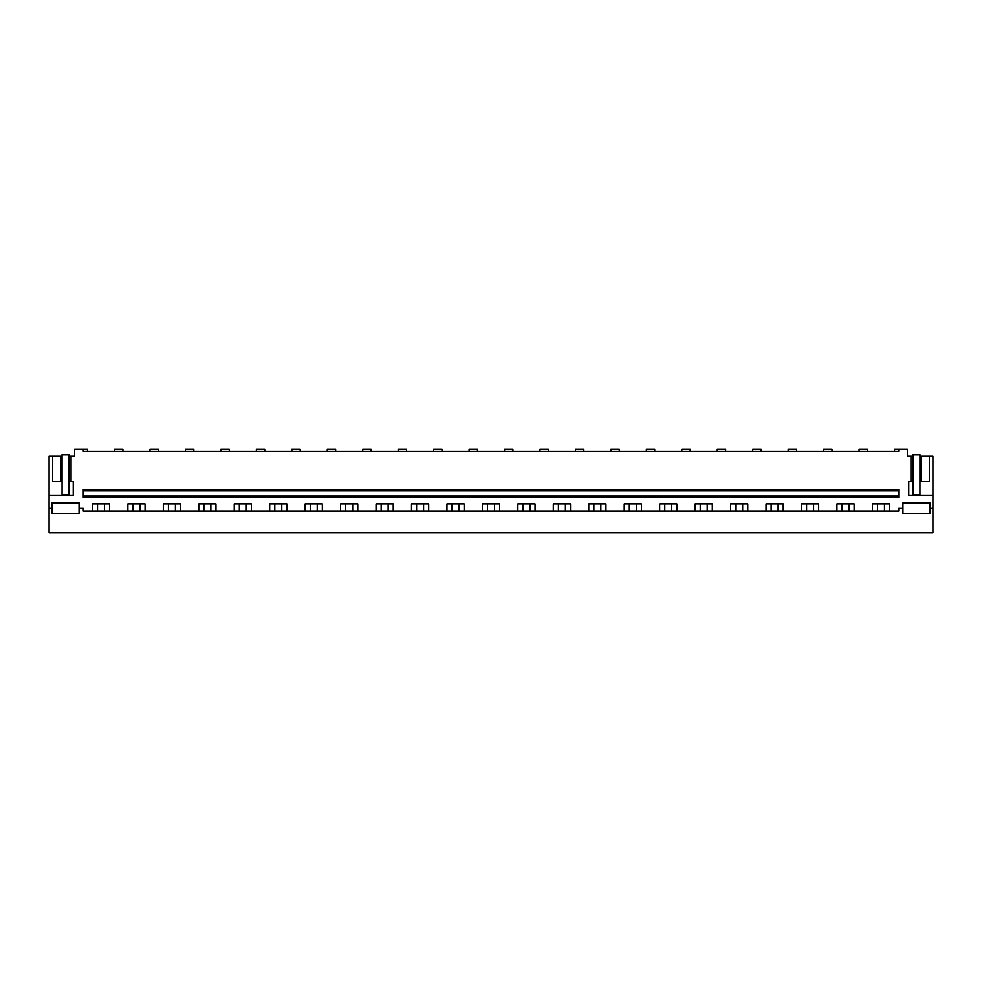 <?xml version="1.0" encoding="UTF-8"?>
<svg xmlns="http://www.w3.org/2000/svg" width="982" height="982" viewBox="0 0 982 982"><rect width="100%" height="100%" fill="white"/><g stroke="black" fill="none" stroke-linecap="round" stroke-linejoin="round"><path stroke-width="1.47" d="M932.9 495.186L932.9 532.87L49.1 532.87L49.1 495.186L73.245 495.186L73.245 481.585L71.072 481.585L71.072 456.102L74.644 456.102L74.644 449.13L83.298 449.13L83.298 451.217L898.702 451.217L898.702 449.13L907.356 449.13L907.356 456.102L910.928 456.102L910.928 481.585L908.755 481.585L908.755 495.186L932.9 495.186L932.9 456.102L921.349 456.102L921.349 481.585L929.402 481.585L929.402 456.102M49.1 508.443L52.071 508.443L52.071 502.87L79.063 502.87L79.063 508.443L83.298 508.443L83.298 511.094L898.702 511.094L898.702 508.443L902.937 508.443L902.937 502.87L929.929 502.87L929.929 513.328L902.937 513.328L902.937 508.443M83.298 449.13L87.484 449.13L87.484 451.217M92.431 511.094L92.431 503.913L109.616 503.913L109.616 511.094M127.881 511.094L127.881 503.913L145.066 503.913L145.066 511.094M163.331 511.094L163.331 503.913L180.516 503.913L180.516 511.094M198.781 511.094L198.781 503.913L215.979 503.913L215.979 511.094M234.244 511.094L234.244 503.913L251.429 503.913L251.429 511.094M269.694 511.094L269.694 503.913L286.879 503.913L286.879 511.094M305.144 511.094L305.144 503.913L322.329 503.913L322.329 511.094M340.594 511.094L340.594 503.913L357.779 503.913L357.779 511.094M376.045 511.094L376.045 503.913L393.23 503.913L393.23 511.094M411.507 511.094L411.507 503.913L428.692 503.913L428.692 511.094M446.957 511.094L446.957 503.913L464.142 503.913L464.142 511.094M482.408 511.094L482.408 503.913L499.593 503.913L499.593 511.094M517.858 511.094L517.858 503.913L535.043 503.913L535.043 511.094M553.308 511.094L553.308 503.913L570.493 503.913L570.493 511.094M588.77 511.094L588.77 503.913L605.955 503.913L605.955 511.094M624.221 511.094L624.221 503.913L641.406 503.913L641.406 511.094M659.671 511.094L659.671 503.913L676.856 503.913L676.856 511.094M695.121 511.094L695.121 503.913L712.306 503.913L712.306 511.094M730.571 511.094L730.571 503.913L747.756 503.913L747.756 511.094M766.021 511.094L766.021 503.913L783.219 503.913L783.219 511.094M801.484 511.094L801.484 503.913L818.669 503.913L818.669 511.094M836.934 511.094L836.934 503.913L854.119 503.913L854.119 511.094M872.384 511.094L872.384 503.913L889.569 503.913L889.569 511.094M49.1 495.186L49.1 456.102L60.651 456.102L60.651 481.585L62.075 481.585L62.075 456.102L60.651 456.102M71.072 456.102L69.059 456.102L69.059 481.585L71.072 481.585M52.598 456.102L52.598 481.585L60.651 481.585M52.071 508.443L52.071 513.328L79.063 513.328L79.063 508.443M932.9 508.443L929.929 508.443M83.298 496.094L83.298 497.493L898.702 497.493L898.702 496.094L83.298 496.094L83.298 490.865L898.702 490.865L898.702 496.094M898.702 490.865L898.702 489.466L83.298 489.466L83.298 490.865M114.563 451.217L114.563 449.13L122.934 449.13L122.934 451.217M150.013 451.217L150.013 449.13L158.384 449.13L158.384 451.217M185.463 451.217L185.463 449.13L193.847 449.13L193.847 451.217M220.913 451.217L220.913 449.13L229.297 449.13L229.297 451.217M256.376 451.217L256.376 449.13L264.747 449.13L264.747 451.217M291.826 451.217L291.826 449.13L300.197 449.13L300.197 451.217M327.276 451.217L327.276 449.13L335.648 449.13L335.648 451.217M362.726 451.217L362.726 449.13L371.098 449.13L371.098 451.217M398.176 451.217L398.176 449.13L406.56 449.13L406.56 451.217M433.639 451.217L433.639 449.13L442.01 449.13L442.01 451.217M469.089 451.217L469.089 449.13L477.461 449.13L477.461 451.217M504.539 451.217L504.539 449.13L512.911 449.13L512.911 451.217M539.99 451.217L539.99 449.13L548.361 449.13L548.361 451.217M575.44 451.217L575.44 449.13L583.824 449.13L583.824 451.217M610.902 451.217L610.902 449.13L619.274 449.13L619.274 451.217M646.352 451.217L646.352 449.13L654.724 449.13L654.724 451.217M681.803 451.217L681.803 449.13L690.174 449.13L690.174 451.217M717.253 451.217L717.253 449.13L725.624 449.13L725.624 451.217M752.703 451.217L752.703 449.13L761.087 449.13L761.087 451.217M788.153 451.217L788.153 449.13L796.537 449.13L796.537 451.217M823.616 451.217L823.616 449.13L831.987 449.13L831.987 451.217M859.066 451.217L859.066 449.13L867.437 449.13L867.437 451.217M894.516 451.217L894.516 449.13L898.702 449.13M910.928 456.102L912.941 456.102L912.941 481.585L910.928 481.585M912.941 481.585L912.941 494.486L919.925 494.486L919.925 456.102L921.349 456.102M919.925 481.585L921.349 481.585M908.755 481.585L908.755 495.186M929.929 502.87L929.929 513.328M919.925 494.462L919.925 487.44M104.509 511.094L104.509 503.913M97.537 511.094L97.537 503.913M139.96 511.094L139.96 503.913M132.987 511.094L132.987 503.913M175.422 511.094L175.422 503.913M168.438 511.094L168.438 503.913M210.872 511.094L210.872 503.913M203.888 511.094L203.888 503.913M246.322 511.094L246.322 503.913M239.338 511.094L239.338 503.913M281.773 511.094L281.773 503.913M274.8 511.094L274.8 503.913M317.223 511.094L317.223 503.913M310.251 511.094L310.251 503.913M352.685 511.094L352.685 503.913M345.701 511.094L345.701 503.913M388.135 511.094L388.135 503.913M381.151 511.094L381.151 503.913M423.586 511.094L423.586 503.913M416.601 511.094L416.601 503.913M459.036 511.094L459.036 503.913M452.064 511.094L452.064 503.913M494.486 511.094L494.486 503.913M487.514 511.094L487.514 503.913M529.936 511.094L529.936 503.913M522.964 511.094L522.964 503.913M565.399 511.094L565.399 503.913M558.414 511.094L558.414 503.913M600.849 511.094L600.849 503.913M593.865 511.094L593.865 503.913M636.299 511.094L636.299 503.913M629.315 511.094L629.315 503.913M671.749 511.094L671.749 503.913M664.777 511.094L664.777 503.913M707.2 511.094L707.2 503.913M700.227 511.094L700.227 503.913M742.662 511.094L742.662 503.913M735.678 511.094L735.678 503.913M778.112 511.094L778.112 503.913M771.128 511.094L771.128 503.913M813.562 511.094L813.562 503.913M806.578 511.094L806.578 503.913M849.013 511.094L849.013 503.913M842.04 511.094L842.04 503.913M884.463 511.094L884.463 503.913M877.491 511.094L877.491 503.913M62.075 481.585L62.075 494.486L69.059 494.486L69.059 481.585M69.059 456.102L69.059 454.715L62.075 454.715L62.075 456.102M919.925 456.102L919.925 454.715L912.941 454.715L912.941 456.102"/></g></svg>
